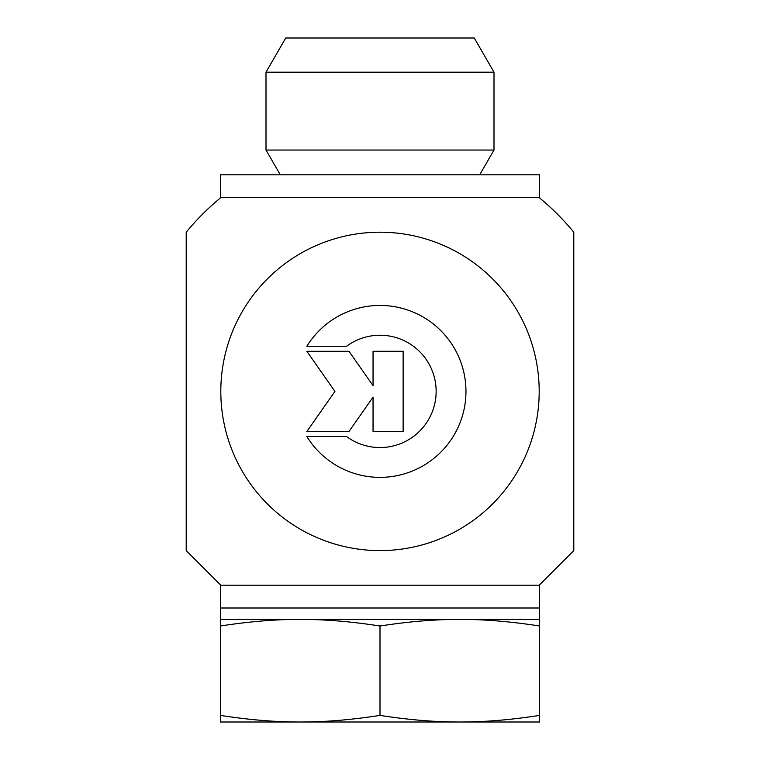 <?xml version="1.0" encoding="UTF-8"?>
<svg xmlns="http://www.w3.org/2000/svg" width="760" height="760" viewBox="0 0 760 760"><rect width="100%" height="100%" fill="white"/><g stroke="black" fill="none" stroke-linecap="round" stroke-linejoin="round"><path stroke-width="1.14" d="M306.841 346.265A85.965 85.965 0 0 1 435.898 326.087A85.965 85.965 0 0 1 435.898 456.712A85.965 85.965 0 0 1 306.841 436.534L346.57 436.534A56.173 56.173 0 0 0 421.629 353.685A56.173 56.173 0 0 0 346.57 346.265L306.841 346.265M373.046 351.281L403.132 351.281L403.132 431.519L373.046 431.519L373.046 397.138L348.973 431.519L306.841 431.519L334.932 391.4L306.841 351.281L348.973 351.281L373.046 385.662L373.046 351.281M220.809 585.2L186.2 550.591L186.2 232.208A250.8 250.8 0 0 1 220.809 197.6M539.192 585.2L573.8 550.591L573.8 232.208A250.8 250.8 0 0 0 539.192 197.6M220.809 391.4A159.191 159.191 0 0 0 459.601 529.264A159.191 159.191 0 0 0 459.601 253.536A159.191 159.191 0 0 0 220.809 391.4M280.288 174.8L266 150.043L494 150.043L494 72.2L474.259 38L285.741 38L266 72.2L494 72.2M539.6 715.388L539.6 722L459.8 722C484.576 722.038 511.176 719.834 539.6 715.388L539.6 625.613L538.289 625.812C510.264 621.49 484.101 619.352 459.8 619.4L539.6 619.4L539.6 625.812M381.311 625.812L378.689 625.812C350.664 621.49 324.501 619.352 300.2 619.4L459.8 619.4C435.499 619.352 409.336 621.49 381.311 625.812M220.4 625.812L220.4 619.4L300.2 619.4C275.899 619.352 249.736 621.49 221.711 625.812L220.4 625.613L220.4 715.388C248.824 719.834 275.424 722.038 300.2 722C324.976 722.038 351.576 719.834 380 715.388L380 625.613M380 715.388C408.424 719.834 435.024 722.038 459.8 722L220.4 722L220.4 715.388M539.6 619.4L539.6 585.2L220.4 585.2L220.4 608L539.6 608L220.4 608L220.4 619.4M220.4 197.6L539.6 197.6L539.6 174.8L220.4 174.8L220.4 197.6M479.712 174.8L494 150.043M266 150.043L266 72.2"/></g></svg>
